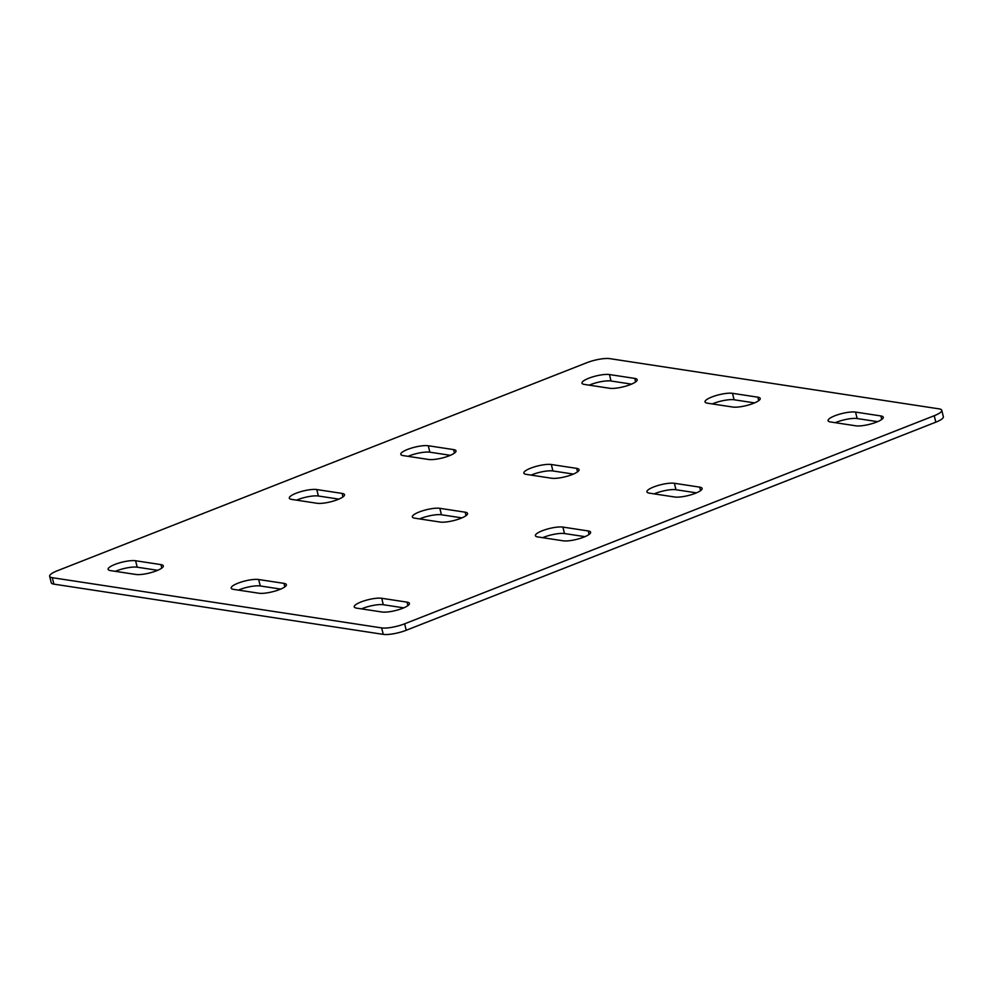 <?xml version="1.0" encoding="UTF-8"?>
<svg xmlns="http://www.w3.org/2000/svg" width="993" height="993" viewBox="0 0 993 993"><rect width="100%" height="100%" fill="white"/><g stroke="black" fill="none" stroke-linecap="round" stroke-linejoin="round"><path stroke-width="1.49" d="M49.65 576.288L51.239 582.73A17.08 4.022 -13.8 0 0 53.883 584.132L383.236 634.366A17.08 4.022 -13.8 0 0 406.224 630.27L935.816 422.174A17.08 4.022 -13.8 0 0 943.35 416.712L941.761 410.27A17.08 4.022 -13.8 0 0 939.117 408.868L609.764 358.634A17.08 4.022 -13.8 0 0 586.776 362.73L57.184 570.826A17.08 4.022 -13.8 0 0 49.65 576.288A17.08 4.022 -13.8 0 0 52.306 577.69L381.647 627.911A17.08 4.022 -13.8 0 0 404.635 623.815L934.227 415.719A17.08 4.022 -13.8 0 0 941.761 410.27M835.324 422.683A15.379 3.624 166.2 0 1 857.145 418.537L877.626 421.665M654.151 493.881A15.379 3.624 166.2 0 1 675.972 489.723L696.453 492.851M542.662 537.685A15.379 3.624 166.2 0 1 564.471 533.539L584.951 536.654M361.489 608.87A15.379 3.624 166.2 0 1 383.298 604.725L403.779 607.853M712.279 403.915A15.379 3.624 166.2 0 1 734.088 399.769L754.568 402.897M531.094 475.113A15.379 3.624 166.2 0 1 552.915 470.955L573.395 474.083M419.605 518.917A15.379 3.624 166.2 0 1 441.426 514.771L461.906 517.887M238.432 590.103A15.379 3.624 166.2 0 1 260.24 585.957L280.721 589.085M589.221 385.147A15.379 3.624 166.2 0 1 611.03 381.002L631.511 384.13M408.049 456.346A15.379 3.624 166.2 0 1 429.857 452.187L450.338 455.315M296.547 500.149A15.379 3.624 166.2 0 1 318.368 496.004L338.849 499.119M115.374 571.335A15.379 3.624 166.2 0 1 137.195 567.189L157.676 570.317M830.471 421.951A15.379 3.624 166.2 0 1 828.088 420.684A15.379 3.624 166.2 0 1 838.353 414.553A15.379 3.624 166.2 0 1 855.556 412.083L880.89 415.955A15.379 3.624 166.2 0 1 883.286 417.209A15.379 3.624 166.2 0 1 873.008 423.341A15.379 3.624 166.2 0 1 855.805 425.811L830.471 421.951M649.298 493.136A15.379 3.624 166.2 0 1 646.915 491.87A15.379 3.624 166.2 0 1 657.18 485.738A15.379 3.624 166.2 0 1 674.384 483.281L699.717 487.141A15.379 3.624 166.2 0 1 702.101 488.407A15.379 3.624 166.2 0 1 691.836 494.539A15.379 3.624 166.2 0 1 674.632 496.996L649.298 493.136M562.894 527.084L588.228 530.957A15.379 3.624 166.2 0 1 590.612 532.211A15.379 3.624 166.2 0 1 580.346 538.343A15.379 3.624 166.2 0 1 563.143 540.813L537.809 536.94A15.379 3.624 166.2 0 1 535.413 535.686A15.379 3.624 166.2 0 1 545.691 529.554A15.379 3.624 166.2 0 1 562.894 527.084L564.471 533.539M381.709 598.283L407.056 602.143A15.379 3.624 166.2 0 1 409.439 603.409A15.379 3.624 166.2 0 1 399.161 609.528A15.379 3.624 166.2 0 1 381.97 611.998L356.624 608.138A15.379 3.624 166.2 0 1 354.24 606.872A15.379 3.624 166.2 0 1 364.518 600.74A15.379 3.624 166.2 0 1 381.709 598.283L383.298 604.725M707.426 403.183A15.379 3.624 166.2 0 1 705.03 401.917A15.379 3.624 166.2 0 1 715.308 395.785A15.379 3.624 166.2 0 1 732.511 393.315L757.845 397.188A15.379 3.624 166.2 0 1 760.228 398.441A15.379 3.624 166.2 0 1 749.951 404.573A15.379 3.624 166.2 0 1 732.76 407.043L707.426 403.183M526.24 474.369A15.379 3.624 166.2 0 1 523.857 473.102A15.379 3.624 166.2 0 1 534.122 466.971A15.379 3.624 166.2 0 1 551.326 464.513L576.66 468.373A15.379 3.624 166.2 0 1 579.056 469.639A15.379 3.624 166.2 0 1 568.778 475.771A15.379 3.624 166.2 0 1 551.574 478.229L526.24 474.369M439.837 508.317L465.171 512.189A15.379 3.624 166.2 0 1 467.554 513.443A15.379 3.624 166.2 0 1 457.289 519.575A15.379 3.624 166.2 0 1 440.085 522.045L414.751 518.172A15.379 3.624 166.2 0 1 412.368 516.919A15.379 3.624 166.2 0 1 422.633 510.787A15.379 3.624 166.2 0 1 439.837 508.317L441.426 514.771M258.664 579.515L283.998 583.375A15.379 3.624 166.2 0 1 286.381 584.641A15.379 3.624 166.2 0 1 276.116 590.761A15.379 3.624 166.2 0 1 258.912 593.231L233.578 589.37A15.379 3.624 166.2 0 1 231.195 588.104A15.379 3.624 166.2 0 1 241.46 581.972A15.379 3.624 166.2 0 1 258.664 579.515L260.24 585.957M584.368 384.415A15.379 3.624 166.2 0 1 581.985 383.149A15.379 3.624 166.2 0 1 592.25 377.017A15.379 3.624 166.2 0 1 609.454 374.547L634.788 378.42A15.379 3.624 166.2 0 1 637.171 379.674A15.379 3.624 166.2 0 1 626.906 385.805A15.379 3.624 166.2 0 1 609.702 388.275L584.368 384.415M403.195 455.601A15.379 3.624 166.2 0 1 400.8 454.335A15.379 3.624 166.2 0 1 411.077 448.203A15.379 3.624 166.2 0 1 428.281 445.745L453.615 449.606A15.379 3.624 166.2 0 1 455.998 450.872A15.379 3.624 166.2 0 1 445.733 457.003A15.379 3.624 166.2 0 1 428.529 459.461L403.195 455.601M316.779 489.549L342.113 493.422A15.379 3.624 166.2 0 1 344.509 494.675A15.379 3.624 166.2 0 1 334.231 500.807A15.379 3.624 166.2 0 1 317.028 503.277L291.694 499.405A15.379 3.624 166.2 0 1 289.311 498.151A15.379 3.624 166.2 0 1 299.576 492.019A15.379 3.624 166.2 0 1 316.779 489.549L318.368 496.004M135.607 560.747L160.94 564.607A15.379 3.624 166.2 0 1 163.324 565.873A15.379 3.624 166.2 0 1 153.059 571.993A15.379 3.624 166.2 0 1 135.855 574.463L110.521 570.603A15.379 3.624 166.2 0 1 108.138 569.337A15.379 3.624 166.2 0 1 118.403 563.205A15.379 3.624 166.2 0 1 135.607 560.747L137.195 567.189M406.224 630.27L404.635 623.815M383.236 634.366L381.647 627.911M53.883 584.132L52.306 577.69M935.816 422.174L934.227 415.719M857.145 418.537L855.556 412.083M881.747 419.431L880.89 415.955M675.972 489.723L674.384 483.281M700.574 490.629L699.717 487.141M589.085 534.433L588.228 530.957M407.912 605.631L407.056 602.143M734.088 399.769L732.511 393.315M758.702 400.675L757.845 397.188M552.915 470.955L551.326 464.513M577.516 471.861L576.66 468.373M466.027 515.665L465.171 512.189M284.854 586.863L283.998 583.375M611.03 381.002L609.454 374.547M635.644 381.908L634.788 378.42M429.857 452.187L428.281 445.745M454.471 453.093L453.615 449.606M342.97 496.897L342.113 493.422M161.797 568.095L160.94 564.607"/></g></svg>
